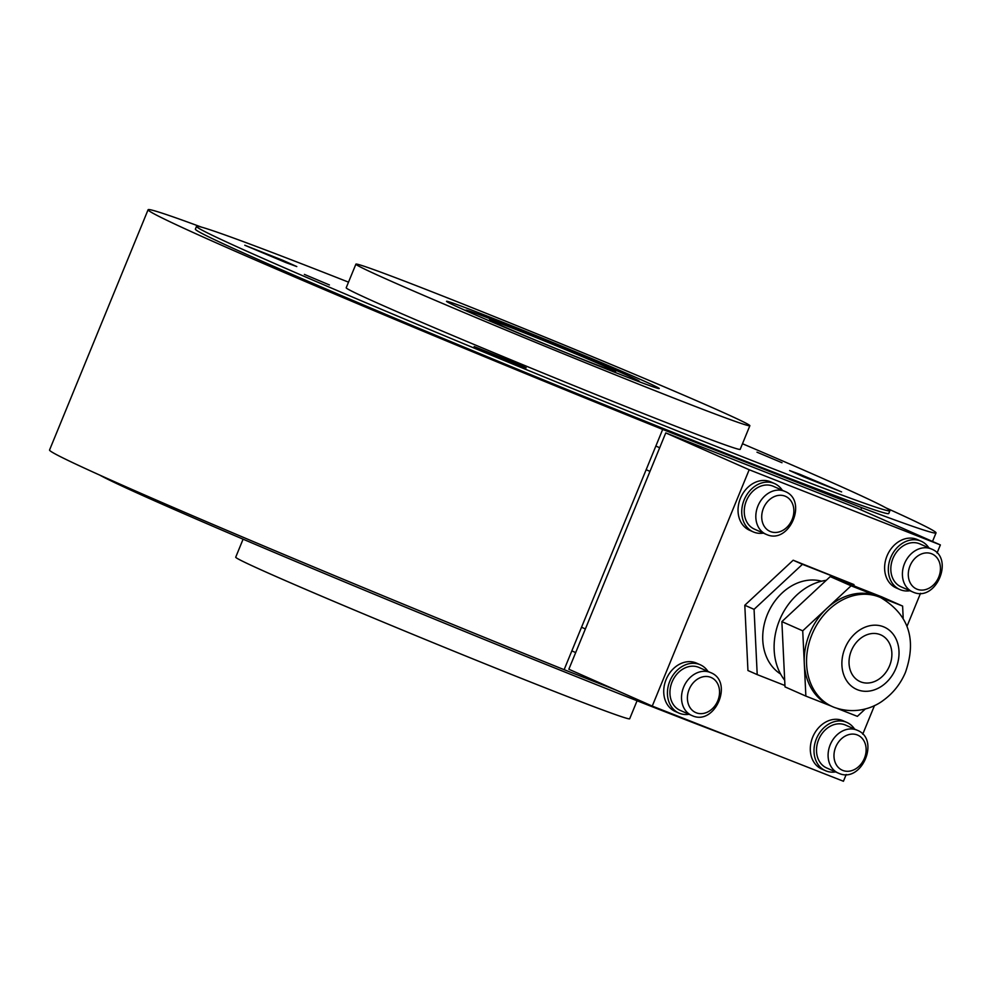 <?xml version="1.0" encoding="UTF-8"?>
<svg xmlns="http://www.w3.org/2000/svg" width="991" height="991" viewBox="0 0 991 991"><rect width="100%" height="100%" fill="white"/><g stroke="black" fill="none" stroke-linecap="round" stroke-linejoin="round"><path stroke-width="1.49" d="M348.522 282.15A374.722 7.395 22.3 0 0 196.503 226.369L195.376 229.132A374.722 7.395 22.3 0 0 261.649 261.067A374.722 7.395 22.3 0 0 647.928 422.327A374.722 7.395 22.3 0 0 888.754 513.511L889.881 510.749A374.722 7.395 22.3 0 0 823.608 478.826A374.722 7.395 22.3 0 0 742.482 443.733M885.892 507.838A425.82 8.399 -157.7 0 1 936.037 532.898A425.82 8.399 -157.7 0 1 861.675 507.652L662.682 429.413A425.82 8.399 -157.7 0 1 148.093 209.745A425.82 8.399 -157.7 0 1 201.396 227.1M148.093 209.745L49.55 450.013A425.82 8.399 22.3 0 0 564.127 669.681L662.682 429.413M564.127 669.681L616.068 690.095M861.675 507.652L860.795 509.783M638.922 378.76A114.968 2.267 22.3 0 0 520.399 329.285A114.968 2.267 22.3 0 0 446.52 301.301A114.968 2.267 22.3 0 0 466.848 311.1A114.968 2.267 22.3 0 0 585.371 360.575A114.968 2.267 22.3 0 0 659.263 388.559A114.968 2.267 22.3 0 0 638.922 378.76M393.563 282.286A212.904 4.199 22.3 0 0 613.033 373.904A212.904 4.199 22.3 0 0 749.865 425.721A212.904 4.199 22.3 0 0 712.207 407.574A212.904 4.199 22.3 0 0 492.738 315.956A212.904 4.199 22.3 0 0 355.905 264.139A212.904 4.199 22.3 0 0 393.563 282.286M355.905 264.139L346.206 287.774A212.904 4.199 22.3 0 0 383.864 305.922A212.904 4.199 22.3 0 0 603.346 397.54A212.904 4.199 22.3 0 0 740.178 449.357L749.865 425.721M196.503 226.369A374.722 7.395 22.3 0 0 262.776 258.304A374.722 7.395 22.3 0 0 649.055 419.565A374.722 7.395 22.3 0 0 889.881 510.749M800.307 474.478L841.607 491.895L803.701 476.882L789.604 470.564L800.307 474.478M521.179 365.468L526.159 367.859L508.098 361.021L474.156 346.528L521.179 365.468M286.077 262.652L244.777 245.235L282.683 260.249L296.792 266.567L286.077 262.652M756.975 452.181L782.01 462.735L756.975 452.181M329.408 284.95L304.373 274.396L329.408 284.95M733.637 738.084A374.722 7.395 -157.7 0 1 161.979 504.097A374.722 7.395 -157.7 0 1 99.695 475.073M637.064 700.773L629.681 718.772A212.904 4.199 -157.7 0 1 492.849 666.968A212.904 4.199 -157.7 0 1 273.367 575.337A212.904 4.199 -157.7 0 1 235.709 557.202L243.092 539.191M749.184 469.746L665.766 432.906L568.846 669.247L652.251 706.087L749.184 469.746L940.372 544.926L937.052 553.003M665.766 432.906L856.967 508.086L940.372 544.926M920.528 593.299L907.05 626.176M874.496 705.53L862.74 734.195M846.215 774.491L843.44 781.255L652.251 706.087M931.515 549.051A23.425 18.829 113.8 0 0 930.933 548.816A23.425 18.829 113.8 0 0 904.523 563.582A23.425 18.829 113.8 0 0 912.587 591.9L913.219 592.16C935.987 602.516 954.915 557.97 931.515 549.051L919.921 543.935A23.425 18.829 113.8 0 0 892.941 558.466A23.425 18.829 113.8 0 0 901.005 586.783L912.587 591.9A23.425 18.829 113.8 0 0 913.169 592.147M857.203 730.243L845.62 725.127A23.425 18.829 113.8 0 0 818.628 739.658A23.425 18.829 113.8 0 0 826.692 767.975L838.275 773.091A23.425 18.829 113.8 0 0 838.857 773.327L838.275 773.091A23.425 18.829 113.8 0 1 830.21 744.774A23.425 18.829 113.8 0 1 856.62 730.008A23.425 18.829 113.8 0 1 857.203 730.243C880.603 739.162 861.675 783.708 838.906 773.352M710.621 672.604A23.425 18.829 113.8 0 0 710.039 672.369A23.425 18.829 113.8 0 0 683.629 687.147A23.425 18.829 113.8 0 0 691.693 715.452L692.337 715.725C715.093 726.069 734.021 681.523 710.621 672.604L699.039 667.488A23.425 18.829 113.8 0 0 672.047 682.031A23.425 18.829 113.8 0 0 680.111 710.336L691.693 715.452A23.425 18.829 113.8 0 0 692.275 715.7M784.934 491.425A23.425 18.829 113.8 0 0 784.352 491.177A23.425 18.829 113.8 0 0 757.942 505.955A23.425 18.829 113.8 0 0 766.006 534.273L766.638 534.533C789.406 544.889 808.334 500.331 784.934 491.425L773.352 486.308A23.425 18.829 113.8 0 0 746.359 500.839A23.425 18.829 113.8 0 0 754.424 529.144L766.006 534.273A23.425 18.829 113.8 0 0 766.588 534.508M928.889 547.899A26.398 21.22 113.8 0 0 921.135 541.21A26.398 21.22 113.8 0 0 890.711 557.599A26.398 21.22 113.8 0 0 899.803 589.509A26.398 21.22 113.8 0 0 909.961 590.747M921.135 541.21L917.418 539.575A26.398 21.22 113.8 0 0 887.007 555.951A26.398 21.22 113.8 0 0 896.087 587.874L899.803 589.509M854.576 729.091A26.398 21.22 113.8 0 0 846.822 722.402A26.398 21.22 113.8 0 0 816.398 738.778A26.398 21.22 113.8 0 0 825.491 770.701A26.398 21.22 113.8 0 0 835.648 771.927M846.822 722.402L843.118 720.767A26.398 21.22 113.8 0 0 812.694 737.143A26.398 21.22 113.8 0 0 821.787 769.066L825.491 770.701M707.995 671.452A26.398 21.22 113.8 0 0 700.241 664.763A26.398 21.22 113.8 0 0 669.817 681.151A26.398 21.22 113.8 0 0 678.909 713.062A26.398 21.22 113.8 0 0 689.079 714.3M700.241 664.763L696.537 663.128A26.398 21.22 113.8 0 0 666.113 679.516A26.398 21.22 113.8 0 0 675.205 711.427L678.909 713.062M782.308 490.26A26.398 21.22 113.8 0 0 774.553 483.571A26.398 21.22 113.8 0 0 744.13 499.96A26.398 21.22 113.8 0 0 753.222 531.882A26.398 21.22 113.8 0 0 763.38 533.108M774.553 483.571L770.849 481.936A26.398 21.22 113.8 0 0 740.426 498.324A26.398 21.22 113.8 0 0 749.518 530.235L753.222 531.882M880.144 634.612A25.543 20.538 -66.2 0 1 880.776 634.872A25.543 20.538 -66.2 0 1 889.571 665.766A25.543 20.538 -66.2 0 1 860.758 681.882A25.543 20.538 -66.2 0 1 860.138 681.622A25.543 20.538 -66.2 0 1 851.504 650.331A25.543 20.538 -66.2 0 1 880.144 634.612M784.686 680.247A59.609 47.927 -66.2 0 1 779.508 620.242A59.609 47.927 -66.2 0 1 826.246 580.317M780.598 674.029A51.098 41.077 -66.2 0 1 767.344 614.556A51.098 41.077 -66.2 0 1 821.589 581.209M830.879 705.939L805.869 696.103L802.722 630.833L851.096 585.805L876.849 595.938A59.609 47.927 -66.2 0 1 878.323 596.545L880.64 597.573A59.609 47.927 -66.2 0 0 879.166 596.966A59.609 47.927 -66.2 0 0 811.939 634.562A59.609 47.927 -66.2 0 0 832.465 706.645L830.148 705.617A59.609 47.927 -66.2 0 1 804.296 663.462A59.609 47.927 -66.2 0 1 809.622 633.546A59.609 47.927 -66.2 0 1 826.915 608.325A59.609 47.927 -66.2 0 1 876.849 595.938L902.615 606.071L903.185 617.975M865.366 708.912L857.376 716.357L837.358 708.491M902.615 606.071L881.755 596.855L830.247 576.601L806.055 599.109L781.874 621.617L785.008 686.887L805.869 696.103M784.946 685.524L757.211 674.611L754.064 609.341L802.437 564.325L853.957 584.579L854.019 585.817M841.297 580.949A59.609 47.927 -66.2 0 1 848.197 583.253L856.744 587.019M754.064 609.341L744.798 605.253L747.945 670.523L757.211 674.611M802.437 564.325L793.172 560.225L744.798 605.253M853.957 584.579L793.172 560.225M802.722 630.833L781.874 621.617M851.096 585.805L830.247 576.601M603.544 365.766A68.131 1.338 22.3 0 0 533.319 336.445A68.131 1.338 22.3 0 0 489.529 319.87A68.131 1.338 22.3 0 0 501.582 325.667A68.131 1.338 22.3 0 0 571.807 354.989A68.131 1.338 22.3 0 0 615.597 371.575A68.131 1.338 22.3 0 0 603.544 365.766M634.488 379.962A93.674 1.846 22.3 0 0 639.232 381.262A93.674 1.846 22.3 0 0 622.67 373.285A93.674 1.846 22.3 0 0 526.097 332.964A93.674 1.846 22.3 0 0 465.894 310.171A93.674 1.846 22.3 0 0 470.192 312.574M917.096 589.224A19.163 15.398 -66.2 0 1 910.023 565.861A19.163 15.398 -66.2 0 1 931.639 553.771A19.163 15.398 -66.2 0 1 938.712 577.134A19.163 15.398 -66.2 0 1 917.096 589.224M842.784 770.416A19.163 15.398 -66.2 0 1 835.71 747.053A19.163 15.398 -66.2 0 1 857.326 734.963A19.163 15.398 -66.2 0 1 864.4 758.326A19.163 15.398 -66.2 0 1 842.784 770.416M696.202 712.777A19.163 15.398 -66.2 0 1 689.141 689.414A19.163 15.398 -66.2 0 1 710.745 677.336A19.163 15.398 -66.2 0 1 717.818 700.699A19.163 15.398 -66.2 0 1 696.202 712.777M770.515 531.597A19.163 15.398 -66.2 0 1 763.454 508.222A19.163 15.398 -66.2 0 1 785.058 496.144A19.163 15.398 -66.2 0 1 792.131 519.507A19.163 15.398 -66.2 0 1 770.515 531.597M883.377 626.733A34.066 27.389 -66.2 0 1 895.951 668.268A34.066 27.389 -66.2 0 1 857.537 689.761A34.066 27.389 -66.2 0 1 844.964 648.225A34.066 27.389 -66.2 0 1 883.377 626.733M833.939 707.252A59.609 47.927 -66.2 0 1 832.465 706.645L834.286 707.388C855.852 715.081 874.248 707.413 883.551 700.191C893.287 693.056 900.584 683.802 905.44 672.418C916.948 639.356 908.685 614.408 880.64 597.573M932.519 541.458L936.037 532.898M571.844 650.889L575.672 652.586M581.544 627.241L585.371 628.938M646.157 469.697L649.985 471.394M655.844 446.049L659.684 447.746"/></g></svg>
